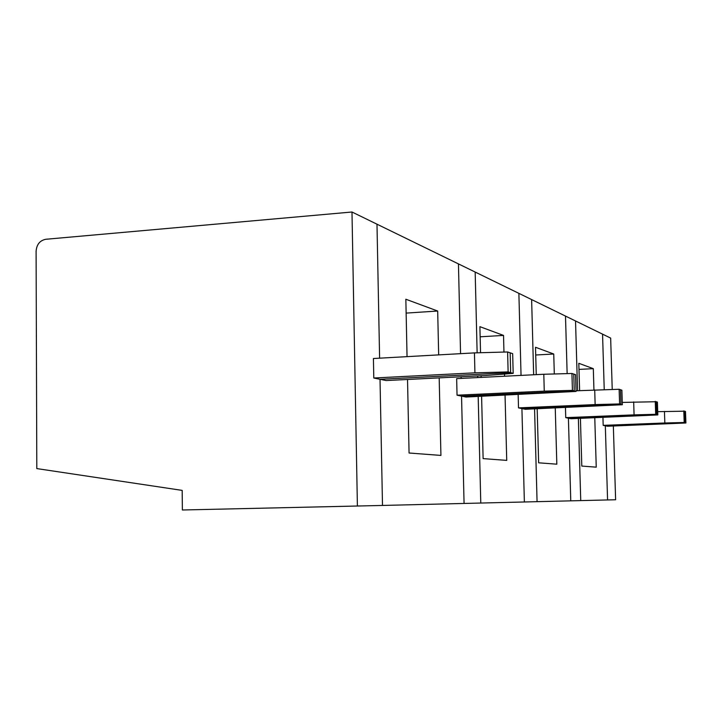 <?xml version="1.0" encoding="UTF-8"?>
<svg xmlns="http://www.w3.org/2000/svg" width="722" height="722" viewBox="0 0 722 722"><rect width="100%" height="100%" fill="white"/><g stroke="black" fill="none" stroke-linecap="round" stroke-linejoin="round"><path stroke-width="1.08" d="M373.797 378.012L373.418 358.518L474.444 352.896L507.611 351.966L508.126 371.92L474.923 372.832L373.797 378.012L380.025 379.294L382.498 505.445L182.377 509.994L182.179 490.391L36.804 468.587L36.1 251.229C36.66 244.46 39.881 240.48 45.757 239.28L351.984 212.006L376.983 224.19L379.61 358.175L376.983 224.19L610.659 338.095L612.229 389.465M357.399 506.059L351.984 212.006M508.126 371.92L510.662 372.651L380.025 379.294L386.117 380.557L485.22 375.548L513.18 373.373L512.665 353.663L510.156 352.814L510.662 372.651L380.025 379.294L382.498 505.445L464.066 503.451L461.548 396.125L574.252 390.918L573.764 374.095L575.569 374.7L576.057 391.432L572.429 390.394L544.262 391.143L457.044 395.196L456.665 378.626L543.801 374.258L544.262 391.143M507.611 351.966L510.156 352.814L510.662 372.651L513.18 373.373M474.444 352.896L474.923 372.832M461.132 378.4L461.096 376.767L461.132 378.4M460.555 353.672L458.443 263.9L460.555 353.672M543.801 374.258L571.941 373.491L573.764 374.095L574.252 390.918L461.548 396.125L457.044 395.196M571.941 373.491L572.429 390.394M407.524 379.474L409.067 453.01L440.925 455.42L439.184 377.877M438.669 354.89L437.685 311.029L405.845 299.242L407.046 356.65M406.134 313.095L437.685 311.029M613.348 426.016L615.613 499.75L464.066 503.451L461.548 396.125L465.97 397.037L576.057 391.432M480.78 503.044L478.19 396.477L480.78 503.044M477.729 377.57L477.693 375.927L477.729 377.57M477.134 352.823L475.175 272.059L477.134 352.823M481.601 396.324L483.117 458.614L506.727 460.392L505.057 395.241M503.956 352.074L503.532 335.414L479.895 326.66L480.536 352.733M481.096 375.756L481.132 377.398M504.57 376.225L504.516 374.05M576.039 390.792L619.151 389.275L620.523 389.736L620.974 404.338L521.916 408.589L622.337 404.726L525.264 409.284L521.916 408.589L524.371 501.98L521.916 408.589L518.504 407.885L518.161 394.636M521.04 375.395L518.883 293.358L521.04 375.395M594.711 389.934L595.145 404.582L518.504 407.885M619.151 389.275L619.602 403.941L595.145 404.582M622.337 404.726L621.886 390.196L620.523 389.736L620.974 404.338L619.602 403.941M480.148 336.804L503.532 335.414M537.069 501.673L534.569 408.887L537.069 501.673M533.648 374.763L531.627 299.576L533.648 374.763M537.177 408.769L538.639 462.811L556.824 464.183L555.254 408.002M554.306 373.969L553.747 354.015L535.507 347.264L536.247 374.637M622.265 402.425L656.343 401.721L656.767 414.618L568.413 418.191L657.823 414.924L571.039 418.733L568.413 418.191L570.768 500.851L568.413 418.191L565.741 417.641L565.461 407.56M567.14 373.617L565.497 316.083L567.14 373.617M633.672 401.928L634.078 414.87L565.741 417.641M655.269 401.36L655.693 414.311L634.078 414.87M657.823 414.924L657.399 402.073L656.343 401.721L656.767 414.618L655.693 414.311M535.724 354.998L553.747 354.015M580.741 500.608L578.358 418.435L580.741 500.608M577.555 390.728L575.533 320.974L577.555 390.728M580.416 418.354L581.806 466.069L596.246 467.161L594.775 417.776M593.944 389.97L593.313 368.671L578.809 363.301L579.604 390.629M657.715 411.675L684.655 411.188L685.052 422.74L605.325 425.809L685.9 422.984L607.437 426.242L605.325 425.809L607.572 499.949L605.325 425.809L603.186 425.366L602.942 417.442M604.233 389.681L602.554 334.142L604.233 389.681M664.448 411.405L664.836 422.993L603.186 425.366M683.797 410.908L684.194 422.496L664.836 422.993M685.9 422.984L685.503 411.477L684.655 411.188L685.052 422.74L684.194 422.496M578.99 369.402L593.313 368.671"/></g></svg>
